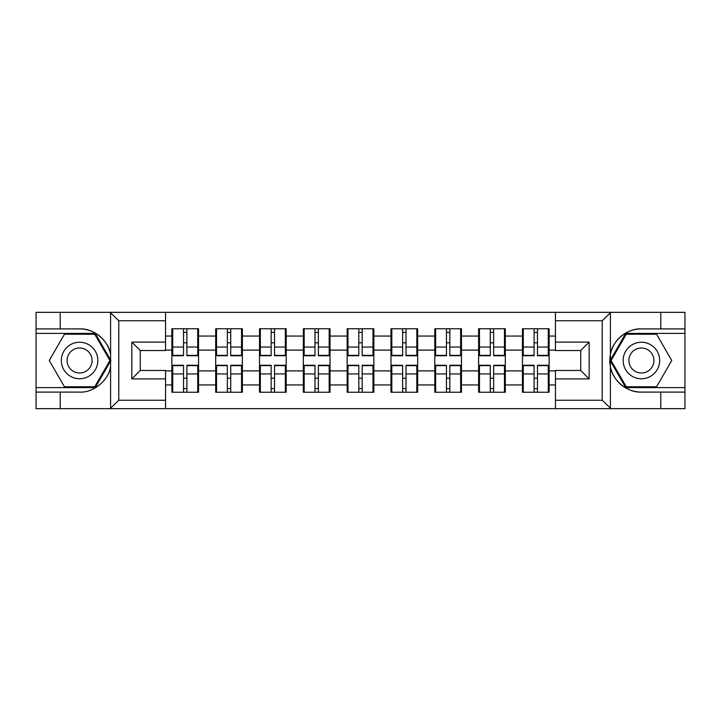 <?xml version="1.0" encoding="UTF-8"?>
<svg xmlns="http://www.w3.org/2000/svg" width="721" height="721" viewBox="0 0 721 721"><rect width="100%" height="100%" fill="white"/><g stroke="black" fill="none" stroke-linecap="round" stroke-linejoin="round"><path stroke-width="1.08" d="M601.242 408.672L684.95 408.672L684.95 333.39L625.756 333.39L610.11 360.5L625.756 387.61L684.95 387.61M165.551 408.672L555.449 408.672L555.449 370.468L580.729 370.468L580.729 350.532L555.449 350.532L555.449 312.328L165.551 312.328L165.551 350.532L140.271 350.532L140.271 370.468L165.551 370.468L165.551 408.672L110.097 408.672L118.776 400.245L165.551 400.245M110.097 408.672L36.05 408.672L36.05 392.098L60.213 392.098L60.213 408.672L119.758 408.672M549.132 378.336L548.284 378.336M523.284 378.336L522.446 378.336M522.446 342.664L523.284 342.664M548.284 342.664L549.132 342.664M549.132 339.014L548.284 339.014M523.284 339.014L522.446 339.014M522.446 381.986L523.284 381.986M548.284 381.986L549.132 381.986M505.313 378.336L504.466 378.336M479.465 378.336L478.618 378.336M478.618 342.664L479.465 342.664M504.466 342.664L505.313 342.664M505.313 339.014L504.466 339.014M479.465 339.014L478.618 339.014M478.618 381.986L479.465 381.986M504.466 381.986L505.313 381.986M461.485 378.336L460.647 378.336M435.646 378.336L434.799 378.336M434.799 342.664L435.646 342.664M460.647 342.664L461.485 342.664M461.485 339.014L460.647 339.014M435.646 339.014L434.799 339.014M434.799 381.986L435.646 381.986M460.647 381.986L461.485 381.986M417.666 378.336L416.819 378.336M391.818 378.336L390.98 378.336M390.98 342.664L391.818 342.664M416.819 342.664L417.666 342.664M417.666 339.014L416.819 339.014M391.818 339.014L390.98 339.014M390.98 381.986L391.818 381.986M416.819 381.986L417.666 381.986M373.848 378.336L373 378.336M348 378.336L347.152 378.336M347.152 342.664L348 342.664M373 342.664L373.848 342.664M373.848 339.014L373 339.014M348 339.014L347.152 339.014M347.152 381.986L348 381.986M373 381.986L373.848 381.986M330.02 378.336L329.182 378.336M304.181 378.336L303.334 378.336M303.334 342.664L304.181 342.664M329.182 342.664L330.02 342.664M330.02 339.014L329.182 339.014M304.181 339.014L303.334 339.014M303.334 381.986L304.181 381.986M329.182 381.986L330.02 381.986M286.201 378.336L285.354 378.336M260.353 378.336L259.515 378.336M259.515 342.664L260.353 342.664M285.354 342.664L286.201 342.664M286.201 339.014L285.354 339.014M260.353 339.014L259.515 339.014M259.515 381.986L260.353 381.986M285.354 381.986L286.201 381.986M242.382 378.336L241.535 378.336M216.534 378.336L215.687 378.336M215.687 342.664L216.534 342.664M241.535 342.664L242.382 342.664M242.382 339.014L241.535 339.014M216.534 339.014L215.687 339.014M215.687 381.986L216.534 381.986M241.535 381.986L242.382 381.986M555.449 336.058L549.132 336.058L549.132 328.758L522.446 328.758L522.446 350.109L505.313 350.109L505.313 370.891L522.446 370.891L522.446 350.109M555.449 384.942L549.132 384.942L549.132 392.242L522.446 392.242L522.446 384.942L505.313 384.942L505.313 392.242L478.618 392.242L478.618 384.942L461.485 384.942L461.485 392.242L434.799 392.242L434.799 384.942L417.666 384.942L417.666 392.242L390.98 392.242L390.98 384.942L373.848 384.942L373.848 392.242L347.152 392.242L347.152 384.942L330.02 384.942L330.02 392.242L303.334 392.242L303.334 384.942L286.201 384.942L286.201 392.242L259.515 392.242L259.515 384.942L242.382 384.942L242.382 392.242L215.687 392.242L215.687 384.942L198.554 384.942L198.554 392.242L171.868 392.242L171.868 384.942L165.551 384.942M165.551 336.058L171.868 336.058L171.868 350.109L165.551 350.109M522.446 336.058L505.313 336.058L505.313 328.758L478.618 328.758L478.618 336.058L461.485 336.058L461.485 328.758L434.799 328.758L434.799 336.058L417.666 336.058L417.666 328.758L390.98 328.758L390.98 336.058L373.848 336.058L373.848 328.758L347.152 328.758L347.152 336.058L330.02 336.058L330.02 328.758L303.334 328.758L303.334 336.058L286.201 336.058L286.201 328.758L259.515 328.758L259.515 336.058L242.382 336.058L242.382 328.758L215.687 328.758L215.687 336.058L198.554 336.058L198.554 328.758L171.868 328.758L171.868 336.058M522.446 370.891L522.446 384.942M505.313 370.891L505.313 384.942M505.313 336.058L505.313 350.109M461.485 370.891L478.618 370.891L478.618 350.109L461.485 350.109L461.485 384.942M478.618 370.891L478.618 384.942M478.618 336.058L478.618 350.109M461.485 336.058L461.485 350.109M417.666 370.891L434.799 370.891L434.799 350.109L417.666 350.109L417.666 384.942M434.799 370.891L434.799 384.942M434.799 336.058L434.799 350.109M417.666 336.058L417.666 350.109M373.848 370.891L390.98 370.891L390.98 350.109L373.848 350.109L373.848 384.942M390.98 370.891L390.98 384.942M390.98 336.058L390.98 350.109M373.848 336.058L373.848 350.109M330.02 370.891L347.152 370.891L347.152 350.109L330.02 350.109L330.02 384.942M347.152 370.891L347.152 384.942M347.152 336.058L347.152 350.109M330.02 336.058L330.02 350.109M286.201 370.891L303.334 370.891L303.334 350.109L286.201 350.109L286.201 384.942M303.334 370.891L303.334 384.942M303.334 336.058L303.334 350.109M286.201 336.058L286.201 350.109M242.382 370.891L259.515 370.891L259.515 350.109L242.382 350.109L242.382 384.942M259.515 370.891L259.515 384.942M259.515 336.058L259.515 350.109M242.382 336.058L242.382 350.109M198.554 370.891L215.687 370.891L215.687 350.109L198.554 350.109L198.554 384.942M215.687 370.891L215.687 384.942M215.687 336.058L215.687 350.109M198.554 336.058L198.554 350.109M198.554 378.336L197.716 378.336M172.716 378.336L171.868 378.336M171.868 342.664L172.716 342.664M197.716 342.664L198.554 342.664M198.554 339.014L197.716 339.014M172.716 339.014L171.868 339.014M171.868 381.986L172.716 381.986M197.716 381.986L198.554 381.986M165.551 370.891L171.868 370.891L171.868 350.109M171.868 370.891L171.868 384.942M119.758 312.328L36.05 312.328L36.05 387.61L95.244 387.61L110.89 360.5L95.244 333.39L36.05 333.39M555.449 350.109L549.132 350.109L549.132 370.891L555.449 370.891M549.132 370.891L549.132 384.942M549.132 336.058L549.132 350.109M197.716 328.758L197.716 355.723L186.901 355.723L186.901 328.758M183.531 328.758L183.531 355.723L172.716 355.723L172.716 328.758M183.531 332.408L186.901 332.408M186.901 342.799L183.531 342.799M172.716 392.242L172.716 365.277L183.531 365.277L183.531 392.242M186.901 392.242L186.901 365.277L197.716 365.277L197.716 392.242M186.901 388.592L183.531 388.592M183.531 378.201L186.901 378.201M70.46 344.683A18.259 18.259 0 0 0 63.781 369.63A18.259 18.259 0 0 0 88.719 376.317A18.259 18.259 0 0 0 95.406 351.37A18.259 18.259 0 0 0 70.46 344.683M73.344 349.676A12.5 12.5 0 0 0 68.765 366.755A12.5 12.5 0 0 0 85.844 371.324A12.5 12.5 0 0 0 90.413 354.245A12.5 12.5 0 0 0 73.344 349.676M109.916 360.5L94.757 386.762L64.43 386.762L49.262 360.5L64.43 334.238L94.757 334.238L109.916 360.5M650.54 344.683A18.259 18.259 0 0 0 625.594 351.37A18.259 18.259 0 0 0 632.281 376.317A18.259 18.259 0 0 0 657.219 369.63A18.259 18.259 0 0 0 650.54 344.683M647.656 349.676A12.5 12.5 0 0 0 630.587 354.245A12.5 12.5 0 0 0 635.156 371.324A12.5 12.5 0 0 0 652.235 366.755A12.5 12.5 0 0 0 647.656 349.676M656.57 386.762L626.243 386.762L611.084 360.5L626.243 334.238L656.57 334.238L671.738 360.5L656.57 386.762M60.213 392.098L79.589 392.098C93.36 392.972 108.79 380.291 110.592 366.619L110.592 354.381C108.79 340.709 93.36 328.028 79.589 328.902L36.05 328.902M36.05 392.098L36.05 387.61M165.551 320.755L118.776 320.755L110.097 312.328L60.213 312.328L60.213 328.902M110.097 312.328L165.551 312.328M79.589 328.902A31.598 31.598 0 0 1 110.592 354.381L110.592 312.572M140.271 350.532L131.844 342.096L165.551 342.096M165.551 378.904L131.844 378.904L140.271 370.468M555.449 312.328L610.903 312.328L602.224 320.755L555.449 320.755M660.787 328.902L660.787 312.328L684.95 312.328L684.95 328.902L641.411 328.902C627.64 328.028 612.21 340.709 610.408 354.381L610.408 366.619C612.21 380.291 627.64 392.972 641.411 392.098L684.95 392.098M610.903 312.328L660.787 312.328M684.95 328.902L684.95 333.39M555.449 400.245L602.224 400.245L610.903 408.672L660.787 408.672L660.787 392.098M610.903 408.672L555.449 408.672M641.411 392.098A31.598 31.598 0 0 1 609.804 360.5A31.598 31.598 0 0 1 641.411 328.902M580.729 370.468L589.156 378.904L555.449 378.904M555.449 342.096L589.156 342.096L580.729 350.532M241.535 328.758L241.535 355.723L230.72 355.723L230.72 328.758M227.349 328.758L227.349 355.723L216.534 355.723L216.534 328.758M227.349 332.408L230.72 332.408M230.72 342.799L227.349 342.799M285.354 328.758L285.354 355.723L274.539 355.723L274.539 328.758M271.168 328.758L271.168 355.723L260.353 355.723L260.353 328.758M271.168 332.408L274.539 332.408M274.539 342.799L271.168 342.799M329.182 328.758L329.182 355.723L318.367 355.723L318.367 328.758M314.996 328.758L314.996 355.723L304.181 355.723L304.181 328.758M314.996 332.408L318.367 332.408M318.367 342.799L314.996 342.799M373 328.758L373 355.723L362.185 355.723L362.185 328.758M358.815 328.758L358.815 355.723L348 355.723L348 328.758M358.815 332.408L362.185 332.408M362.185 342.799L358.815 342.799M416.819 328.758L416.819 355.723L406.004 355.723L406.004 328.758M402.633 328.758L402.633 355.723L391.818 355.723L391.818 328.758M402.633 332.408L406.004 332.408M406.004 342.799L402.633 342.799M216.534 392.242L216.534 365.277L227.349 365.277L227.349 392.242M230.72 392.242L230.72 365.277L241.535 365.277L241.535 392.242M230.72 388.592L227.349 388.592M227.349 378.201L230.72 378.201M260.353 392.242L260.353 365.277L271.168 365.277L271.168 392.242M274.539 392.242L274.539 365.277L285.354 365.277L285.354 392.242M274.539 388.592L271.168 388.592M271.168 378.201L274.539 378.201M304.181 392.242L304.181 365.277L314.996 365.277L314.996 392.242M318.367 392.242L318.367 365.277L329.182 365.277L329.182 392.242M318.367 388.592L314.996 388.592M314.996 378.201L318.367 378.201M348 392.242L348 365.277L358.815 365.277L358.815 392.242M362.185 392.242L362.185 365.277L373 365.277L373 392.242M362.185 388.592L358.815 388.592M358.815 378.201L362.185 378.201M391.818 392.242L391.818 365.277L402.633 365.277L402.633 392.242M406.004 392.242L406.004 365.277L416.819 365.277L416.819 392.242M406.004 388.592L402.633 388.592M402.633 378.201L406.004 378.201M460.647 328.758L460.647 355.723L449.832 355.723L449.832 328.758M446.461 328.758L446.461 355.723L435.646 355.723L435.646 328.758M446.461 332.408L449.832 332.408M449.832 342.799L446.461 342.799M435.646 392.242L435.646 365.277L446.461 365.277L446.461 392.242M449.832 392.242L449.832 365.277L460.647 365.277L460.647 392.242M449.832 388.592L446.461 388.592M446.461 378.201L449.832 378.201M504.466 328.758L504.466 355.723L493.651 355.723L493.651 328.758M490.28 328.758L490.28 355.723L479.465 355.723L479.465 328.758M490.28 332.408L493.651 332.408M493.651 342.799L490.28 342.799M479.465 392.242L479.465 365.277L490.28 365.277L490.28 392.242M493.651 392.242L493.651 365.277L504.466 365.277L504.466 392.242M493.651 388.592L490.28 388.592M490.28 378.201L493.651 378.201M548.284 328.758L548.284 355.723L537.469 355.723L537.469 328.758M534.099 328.758L534.099 355.723L523.284 355.723L523.284 328.758M534.099 332.408L537.469 332.408M537.469 342.799L534.099 342.799M523.284 392.242L523.284 365.277L534.099 365.277L534.099 392.242M537.469 392.242L537.469 365.277L548.284 365.277L548.284 392.242M537.469 388.592L534.099 388.592M534.099 378.201L537.469 378.201M183.531 347.062L172.716 347.062M183.531 355.363L172.716 355.363M197.716 347.062L186.901 347.062M197.716 355.363L186.901 355.363M186.901 373.938L197.716 373.938M186.901 365.637L197.716 365.637M172.716 373.938L183.531 373.938M172.716 365.637L183.531 365.637M110.592 408.428L110.592 366.619M118.776 320.755L118.776 400.245M131.844 378.904L131.844 342.096M610.408 312.572L610.408 354.381M610.408 366.619L610.408 408.428M602.224 400.245L602.224 320.755M589.156 342.096L589.156 378.904M227.349 347.062L216.534 347.062M227.349 355.363L216.534 355.363M241.535 347.062L230.72 347.062M241.535 355.363L230.72 355.363M271.168 347.062L260.353 347.062M271.168 355.363L260.353 355.363M285.354 347.062L274.539 347.062M285.354 355.363L274.539 355.363M314.996 347.062L304.181 347.062M314.996 355.363L304.181 355.363M329.182 347.062L318.367 347.062M329.182 355.363L318.367 355.363M358.815 347.062L348 347.062M358.815 355.363L348 355.363M373 347.062L362.185 347.062M373 355.363L362.185 355.363M402.633 347.062L391.818 347.062M402.633 355.363L391.818 355.363M416.819 347.062L406.004 347.062M416.819 355.363L406.004 355.363M230.72 373.938L241.535 373.938M230.72 365.637L241.535 365.637M216.534 373.938L227.349 373.938M216.534 365.637L227.349 365.637M274.539 373.938L285.354 373.938M274.539 365.637L285.354 365.637M260.353 373.938L271.168 373.938M260.353 365.637L271.168 365.637M318.367 373.938L329.182 373.938M318.367 365.637L329.182 365.637M304.181 373.938L314.996 373.938M304.181 365.637L314.996 365.637M362.185 373.938L373 373.938M362.185 365.637L373 365.637M348 373.938L358.815 373.938M348 365.637L358.815 365.637M406.004 373.938L416.819 373.938M406.004 365.637L416.819 365.637M391.818 373.938L402.633 373.938M391.818 365.637L402.633 365.637M446.461 347.062L435.646 347.062M446.461 355.363L435.646 355.363M460.647 347.062L449.832 347.062M460.647 355.363L449.832 355.363M449.832 373.938L460.647 373.938M449.832 365.637L460.647 365.637M435.646 373.938L446.461 373.938M435.646 365.637L446.461 365.637M490.28 347.062L479.465 347.062M490.28 355.363L479.465 355.363M504.466 347.062L493.651 347.062M504.466 355.363L493.651 355.363M493.651 373.938L504.466 373.938M493.651 365.637L504.466 365.637M479.465 373.938L490.28 373.938M479.465 365.637L490.28 365.637M534.099 347.062L523.284 347.062M534.099 355.363L523.284 355.363M548.284 347.062L537.469 347.062M548.284 355.363L537.469 355.363M537.469 373.938L548.284 373.938M537.469 365.637L548.284 365.637M523.284 373.938L534.099 373.938M523.284 365.637L534.099 365.637"/></g></svg>

